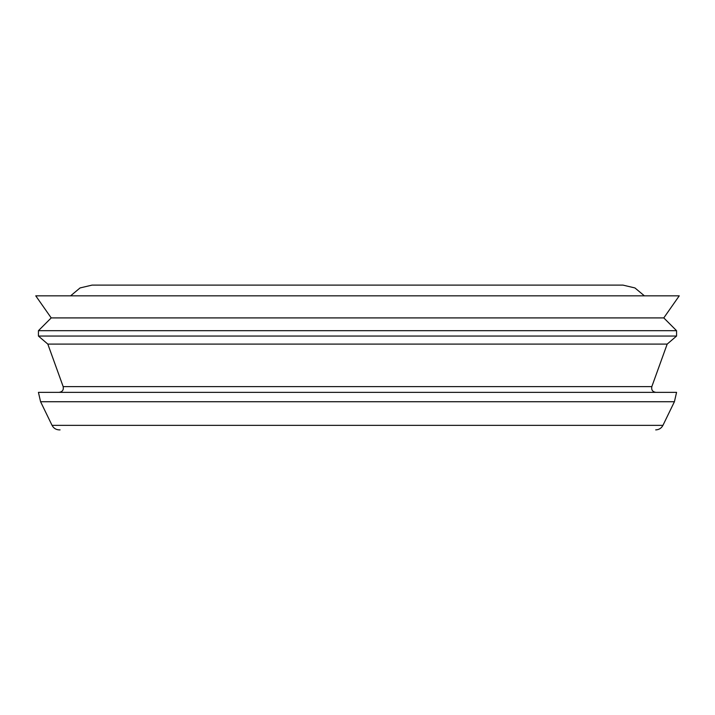 <?xml version="1.0" encoding="UTF-8"?>
<svg xmlns="http://www.w3.org/2000/svg" width="715" height="715" viewBox="0 0 715 715"><rect width="100%" height="100%" fill="white"/><g stroke="black" fill="none" stroke-linecap="round" stroke-linejoin="round"><path stroke-width="1.07" d="M60.06 429.894L59.3 429.894C56.02 429.76 53.607 428.249 52.061 425.362L662.939 425.362C661.393 428.249 658.98 429.76 655.7 429.894M651.83 386.609L63.17 386.609L47.816 344.094L667.184 344.094L651.83 386.609C651.204 389.907 652.554 391.82 655.87 392.356M47.816 344.094L38.431 336.05L676.569 336.05L667.184 344.094M38.431 336.05L38.431 330.688L676.569 330.688L676.569 336.05M38.431 330.688L51.212 317.907L663.788 317.907L676.569 330.688M51.212 317.907L35.75 295.831L679.25 295.831L663.788 317.907M70.606 295.831L80.062 287.939L92.056 285.106L622.944 285.106L634.938 287.939L644.394 295.831M52.061 425.362L40.585 401.723L674.415 401.723L662.939 425.362M40.585 401.723L38.431 392.356L676.569 392.356L674.415 401.723M63.17 386.609C63.796 389.907 62.446 391.82 59.13 392.356"/></g></svg>

